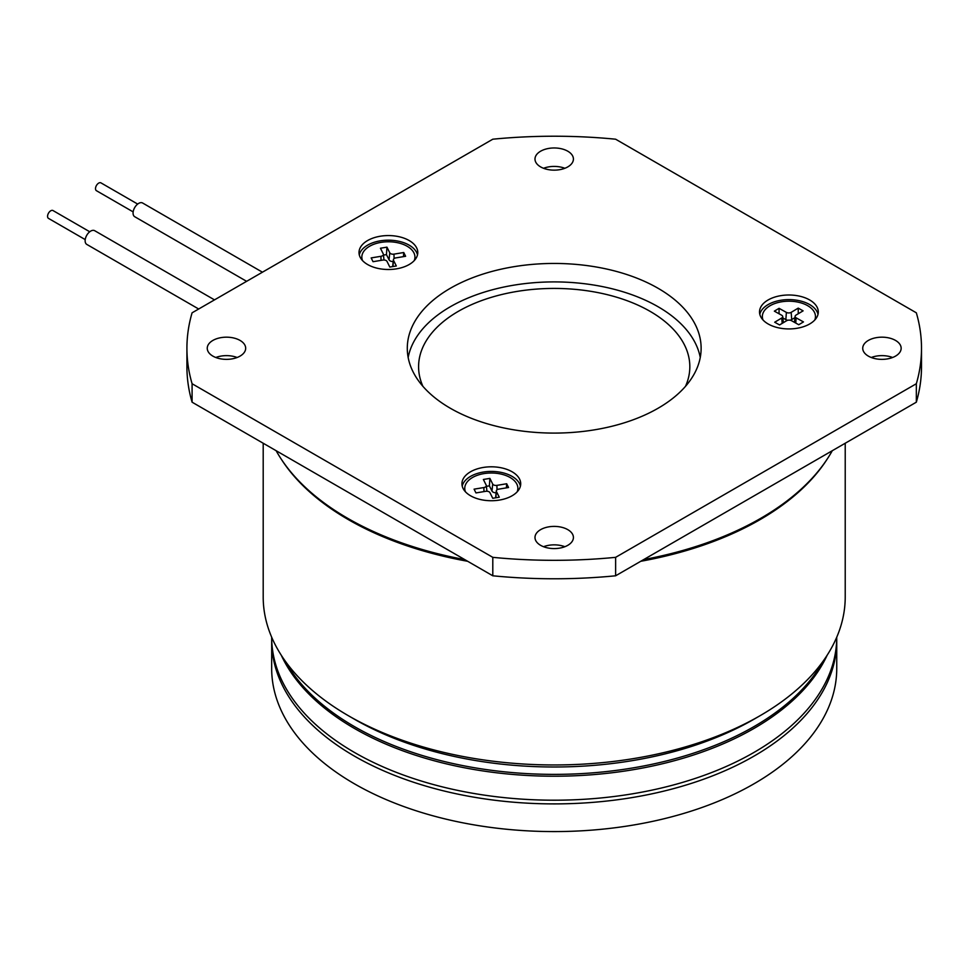 <?xml version="1.0" encoding="UTF-8"?>
<svg xmlns="http://www.w3.org/2000/svg" width="970" height="970" viewBox="0 0 970 970"><rect width="100%" height="100%" fill="white"/><g stroke="black" fill="none" stroke-linecap="round" stroke-linejoin="round"><path stroke-width="1.45" d="M85.215 239.59L48.5 218.395A4.523 2.607 -60 0 1 48.136 213.873A4.523 2.607 -60 0 1 52.101 210.344A4.523 2.607 -60 0 1 53.023 210.563L89.725 231.757M214.503 299.875L94.672 230.69A7.905 4.571 120 0 0 93.072 230.326A7.905 4.571 120 0 0 86.136 236.498A7.905 4.571 120 0 0 86.766 244.391L198.68 309.006M133.157 211.896L96.442 190.702A4.523 2.607 -60 0 1 95.618 189.526A4.523 2.607 -60 0 1 97.109 184.518A4.523 2.607 -60 0 1 100.965 182.881L137.679 204.076M262.446 272.194L142.614 203.009A7.905 4.571 120 0 0 135.873 205.87A7.905 4.571 120 0 0 133.254 214.637A7.905 4.571 120 0 0 134.709 216.71L246.623 281.324M685.499 386.339A135.618 78.291 0 0 0 689.828 366.721A135.618 78.291 0 0 0 650.106 311.358A135.618 78.291 0 0 0 502.314 294.383A135.618 78.291 0 0 0 418.591 366.721A135.618 78.291 0 0 0 422.908 386.339M814.776 320.015A26.554 15.338 0 0 0 815.467 316.535A26.554 15.338 0 0 0 798.843 302.313A26.554 15.338 0 0 0 769.792 305.889A26.554 15.338 0 0 0 762.347 316.535A26.554 15.338 0 0 0 763.038 320.015M762.347 316.535L762.347 318.887A26.554 15.338 0 0 0 762.359 319.227M517.18 491.826A26.554 15.338 0 0 0 517.883 488.334A26.554 15.338 0 0 0 516.84 484.103A26.554 15.338 0 0 0 487.607 473.154A26.554 15.338 0 0 0 464.763 488.334L464.763 490.699A26.554 15.338 0 0 0 464.763 491.038M464.763 488.334A26.554 15.338 0 0 0 465.454 491.826M414.251 260.59A26.554 15.338 0 0 0 414.942 257.098A26.554 15.338 0 0 0 413.911 252.867A26.554 15.338 0 0 0 384.678 241.918A26.554 15.338 0 0 0 361.834 257.098L361.834 259.463A26.554 15.338 0 0 0 361.834 259.802M361.834 257.098A26.554 15.338 0 0 0 362.525 260.59M818.013 314.268A29.379 16.963 0 0 0 809.683 304.58A29.379 16.963 0 0 0 779.54 300.494A29.379 16.963 0 0 0 759.801 314.268M520.429 486.079A29.379 16.963 0 0 0 512.099 476.391A29.379 16.963 0 0 0 481.957 472.305A29.379 16.963 0 0 0 462.205 486.079M417.5 254.843A29.379 16.963 0 0 0 409.17 245.155A29.379 16.963 0 0 0 379.015 241.069A29.379 16.963 0 0 0 359.276 254.843M658.096 288.296A146.919 84.826 0 0 0 497.986 269.902A146.919 84.826 0 0 0 407.291 348.266A146.919 84.826 0 0 0 450.322 408.249A146.919 84.826 0 0 0 610.433 426.63A146.919 84.826 0 0 0 701.128 348.266A146.919 84.826 0 0 0 658.096 288.296M700.255 357.493A146.919 84.826 0 0 0 658.096 306.75A146.919 84.826 0 0 0 505.467 286.708A146.919 84.826 0 0 0 408.164 357.493M809.683 299.972A29.379 16.963 0 0 0 777.661 296.286A29.379 16.963 0 0 0 759.522 311.964A29.379 16.963 0 0 0 768.131 323.956A29.379 16.963 0 0 0 800.153 327.642A29.379 16.963 0 0 0 818.292 311.964A29.379 16.963 0 0 0 809.683 299.972M512.099 471.772A29.379 16.963 0 0 0 480.077 468.098A29.379 16.963 0 0 0 461.938 483.775A29.379 16.963 0 0 0 470.547 495.767A29.379 16.963 0 0 0 502.569 499.441A29.379 16.963 0 0 0 520.708 483.775A29.379 16.963 0 0 0 512.099 471.772M409.17 240.536A29.379 16.963 0 0 0 377.148 236.862A29.379 16.963 0 0 0 359.009 252.539A29.379 16.963 0 0 0 367.618 264.531A29.379 16.963 0 0 0 399.64 268.205A29.379 16.963 0 0 0 417.779 252.539A29.379 16.963 0 0 0 409.17 240.536M567.789 529.644A19.218 11.094 0 0 0 546.85 527.243A19.218 11.094 0 0 0 534.991 537.489A19.218 11.094 0 0 0 540.617 545.334A19.218 11.094 0 0 0 561.557 547.735A19.218 11.094 0 0 0 573.415 537.489A19.218 11.094 0 0 0 567.789 529.644M564.867 546.716A19.218 11.094 0 0 0 543.552 546.716M868.356 340.421A19.218 11.094 0 0 0 862.73 348.266A19.218 11.094 0 0 0 874.588 358.524A19.218 11.094 0 0 0 895.528 356.111A19.218 11.094 0 0 0 901.154 348.266A19.218 11.094 0 0 0 889.296 338.021A19.218 11.094 0 0 0 868.356 340.421M540.617 166.901A19.218 11.094 0 0 0 561.557 169.301A19.218 11.094 0 0 0 573.415 159.056A19.218 11.094 0 0 0 567.789 151.211A19.218 11.094 0 0 0 546.85 148.81A19.218 11.094 0 0 0 534.991 159.056A19.218 11.094 0 0 0 540.617 166.901M240.051 356.111A19.218 11.094 0 0 0 245.677 348.266A19.218 11.094 0 0 0 233.819 338.021A19.218 11.094 0 0 0 212.891 340.421A19.218 11.094 0 0 0 207.253 348.266A19.218 11.094 0 0 0 219.123 358.524A19.218 11.094 0 0 0 240.051 356.111M237.129 357.493A19.218 11.094 0 0 0 215.813 357.493M832.296 450.698A292.14 168.659 180 0 1 643.716 559.581M464.703 559.581A292.14 168.659 180 0 1 347.636 518.283A292.14 168.659 180 0 1 276.123 450.698M759.983 518.744A289.872 167.361 180 0 1 642.504 560.272M465.915 560.272A289.872 167.361 180 0 1 349.236 519.205A289.872 167.361 180 0 1 348.436 518.744M759.983 715.751L753.993 719.219A282.537 163.118 0 0 1 354.426 719.219L354.426 719.219A282.537 163.118 0 0 0 354.426 719.219L348.436 715.751A291.012 168.016 0 0 0 759.983 715.751A291.012 168.016 0 0 0 845.222 596.95L845.222 443.241M281.47 459.465A291.012 168.016 0 0 0 348.436 519.665A291.012 168.016 0 0 0 467.649 561.278M640.77 561.278A291.012 168.016 0 0 0 826.949 459.465M284.998 660.752A282.537 163.118 0 0 0 354.426 726.603A282.537 163.118 0 0 0 823.421 660.752M263.197 443.241L263.197 596.95A291.012 168.016 0 0 0 348.436 715.751L354.426 719.219M564.867 168.283A19.218 11.094 0 0 0 543.552 168.283M892.606 357.493A19.218 11.094 0 0 0 871.278 357.493M916.335 402.186L916.335 383.732A367.291 212.054 0 0 0 921.5 348.266L921.5 366.721A367.291 212.054 0 0 1 916.335 402.186L615.623 575.792A367.291 212.054 0 0 1 492.796 575.792L192.084 402.186A367.291 212.054 0 0 1 186.919 366.721L186.919 348.266A367.291 212.054 0 0 0 192.084 383.732L192.084 402.186M492.796 575.792L492.796 557.338L192.084 383.732M921.5 348.266A367.291 212.054 0 0 0 916.335 312.813L615.623 139.207A367.291 212.054 0 0 0 492.796 139.207L192.084 312.813A367.291 212.054 0 0 0 186.919 348.266M916.335 383.732L615.623 557.338L615.623 575.792M492.796 557.338A367.291 212.054 0 0 0 615.623 557.338M414.942 259.802A26.554 15.338 0 0 0 414.942 259.463L414.942 257.098M517.871 491.038A26.554 15.338 0 0 0 517.883 490.699L517.883 488.334M815.455 319.227A26.554 15.338 0 0 0 815.467 318.887L815.467 316.535M383.259 253.885A3.395 1.952 180 0 1 383.38 254.298A3.395 1.952 180 0 1 380.931 256.31L371.158 257.923L373.038 261.694L382.81 260.069A3.395 1.952 180 0 1 387.006 261.403L389.819 267.053L396.33 265.974L393.517 260.324A3.395 1.952 180 0 1 393.396 259.657A3.395 1.952 180 0 1 395.845 257.899L405.618 256.274L403.738 252.515L393.965 254.14A3.395 1.952 180 0 1 389.77 252.806L386.957 247.156L380.446 248.235L383.259 253.885M486.188 485.121A3.395 1.952 180 0 1 486.309 485.533A3.395 1.952 180 0 1 483.872 487.546L474.087 489.159L475.967 492.93L485.74 491.305A3.395 1.952 180 0 1 489.935 492.639L492.748 498.289L499.271 497.21L496.458 491.56A3.395 1.952 180 0 1 496.325 490.905A3.395 1.952 180 0 1 498.774 489.135L508.547 487.51L506.679 483.751L496.895 485.376A3.395 1.952 180 0 1 492.699 484.042L489.886 478.392L483.375 479.471L486.188 485.121M786.646 320.706A3.395 1.952 180 0 1 791.435 320.658L798.759 324.732L803.463 321.919L796.14 317.833A3.395 1.952 180 0 1 795.109 316.305A3.395 1.952 180 0 1 796.055 315.068L803.111 310.849L798.225 308.12L791.168 312.352A3.395 1.952 180 0 1 786.379 312.401L779.055 308.327L774.351 311.152L781.674 315.226A3.395 1.952 180 0 1 782.705 316.511A3.395 1.952 180 0 1 781.759 317.99L774.703 322.222L779.577 324.938L786.646 320.706M386.957 247.156L386.448 254.613L383.465 255.098M386.448 254.613L389.055 259.839L389.77 252.806M393.189 261.56A4.135 2.389 180 0 1 389.055 259.839M403.459 256.638L403.738 252.515M392.656 266.58A4.135 2.389 180 0 1 392.656 266.556L393.396 259.657M489.886 478.392L489.389 485.849L486.394 486.334M489.389 485.849L491.996 491.075L492.699 484.042M496.119 492.796A4.135 2.389 180 0 1 491.996 491.075M506.388 487.874L506.679 483.751M495.585 497.816A4.135 2.389 180 0 1 495.585 497.792L496.325 490.905M779.068 313.771L779.055 308.327M787.834 320.245A4.135 2.389 180 0 1 785.858 319.627L782.863 317.966M794.976 317.614L791.702 319.566A4.135 2.389 180 0 1 790.016 320.185M798.249 313.759L798.225 308.12M271.697 638.939A282.537 163.118 0 0 0 271.673 640.782L271.673 668.463A282.537 163.118 0 0 0 354.426 783.808A282.537 163.118 0 0 0 662.328 819.165A282.537 163.118 0 0 0 836.746 668.463L836.746 640.782A282.537 163.118 0 0 0 836.722 638.939M271.673 640.782A282.537 163.118 0 0 0 354.426 756.127A282.537 163.118 0 0 0 662.328 791.484A282.537 163.118 0 0 0 836.746 640.782M271.673 637.205A282.537 163.118 0 0 0 354.426 752.429A282.537 163.118 0 0 0 662.231 787.81A282.537 163.118 0 0 0 836.734 637.205M281.251 655.199A282.537 163.118 0 0 0 354.426 728.446A282.537 163.118 0 0 0 627.432 770.641A282.537 163.118 0 0 0 827.168 655.199M381.052 260.36L380.931 256.31M394.099 258.59L393.965 254.14M392.899 266.544L393.517 260.324M483.981 491.596L483.872 487.546M497.028 489.826L496.895 485.376M495.828 497.78L496.458 491.56M782.159 323.386L781.759 317.99M785.858 319.627L786.379 312.401M791.702 319.566L791.168 312.352M795.764 323.071L796.14 317.833M383.38 254.298L383.999 259.996M486.309 485.533L486.928 491.232M782.705 316.511L783.36 322.671M795.109 316.305L794.466 322.343"/></g></svg>
